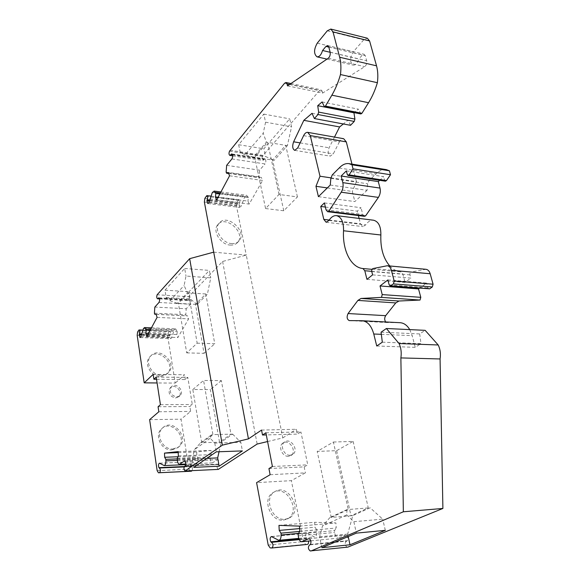 <?xml version="1.0" encoding="UTF-8"?>
<svg xmlns="http://www.w3.org/2000/svg" width="580" height="580" viewBox="0 0 580 580"><rect width="100%" height="100%" fill="white"/><g stroke="black" fill="none" stroke-linecap="round" stroke-linejoin="round"><path stroke-width="0.43" stroke-dasharray="2.9 2.17" d="M333.42 442.033L353.126 441.395L336.639 450.667L317.209 451.414L333.42 442.033L348.254 509.515L346.985 509.617L329.984 517.512L331.238 517.404L348.254 509.515L370.127 507.783L352.807 515.598L347.674 534.093L348.21 536.565M353.126 441.395L368.278 507.928L350.98 515.75L352.807 515.598M192.828 389.521L203.58 380.451L221.364 380.611L230.97 434.159L232.645 434.123L221.183 442.149L201.724 442.728L212.904 434.616L230.97 434.159L219.53 442.199L210.359 389.586L192.828 389.521L201.724 442.728L200.593 442.765L194.336 449.739L192.379 458.925L206.843 458.352M200.593 442.765L211.765 434.645L212.904 434.616L203.58 380.451M265.589 208.554L283.779 210.779L297.438 196.91L278.994 194.467L265.589 208.554L254.692 157.274L253.554 157.1L266.394 142.158L267.539 142.346L254.692 157.274L274.253 160.297L287.375 145.631L291.551 126.839L289.703 118.856L263.856 148.777L265.546 156.52L274.253 160.297M283.779 210.779L272.6 160.044L285.701 145.355L287.375 145.631M187.405 292.798L188.5 292.871L178.43 303.383L197.091 304.442L207.415 294.075L188.5 292.871L197.164 343.179L186.702 352.879L178.43 303.383L177.35 303.325L187.405 292.798L184.114 285.527L185.992 276.036L210.757 277.871L207.415 294.075M186.702 352.879L204.044 353.336L195.504 304.355L205.813 293.973L214.745 343.751L197.164 343.179M253.554 157.1L245.094 154.729L263.219 133.233L266.394 142.158M245.094 154.729L240.272 152.569L265.546 156.52M240.272 152.569L238.648 144.717L263.784 114.093L265.575 122.199L291.551 126.839M297.438 196.91L285.701 145.355L267.539 142.346L278.994 194.467M265.575 122.199L263.219 133.233M346.985 509.617L346.724 514.938L353.844 521.688L356.367 533.121M321.856 547.701L319.609 536.797L322.494 525.995L346.724 514.938M263.784 114.093L289.703 118.856M238.648 144.717L263.856 148.777M177.35 303.325L169.925 300.687L166.17 297.511L164.981 290.167L184.686 268.467L185.992 276.036M169.925 300.687L184.114 285.527M184.686 268.467L209.394 270.411L210.757 277.871M197.091 304.442L190.262 298.954L189.015 291.718L209.394 270.411M166.17 297.511L190.262 298.954M164.981 290.167L189.015 291.718M353.844 521.688L382.713 519.143L370.127 507.783M385.316 530.337L382.713 519.143M319.609 536.797L347.674 534.093M336.639 450.667L350.98 515.75L331.238 517.404L317.209 451.414M329.984 517.512L322.494 525.995M232.645 434.123L240.816 442.293L242.389 450.907M211.765 434.645L210.207 438.27L214.781 443.091L240.816 442.293M214.781 443.091L216.289 451.849M193.749 467.364L192.379 458.925M210.207 438.27L194.336 449.739M261.551 430.07L296.409 429.272L297.402 434.108L266.3 434.927M265.887 432.782L300.911 431.919L297.402 434.108M270.12 474.715L305.392 472.867L291.363 480.653L256.592 482.64M283.388 520.115L287.296 518.984C301.846 512.024 286.738 483.814 273.238 492.536C261.638 498.365 270.193 521.971 283.388 520.115M271.752 548.006L307.233 544.432L305.544 544.323L303.55 541.589L291.363 480.653M299.229 539.639L306.914 538.892L308.502 541.082M271.868 536.638L306.834 533.245C305.348 534.173 305.138 535.891 306.218 538.407L306.914 538.892M278.589 540.321L314.295 536.899L307.32 533.332M299.722 531.432L316.803 529.874L316.905 531.664C316.934 534.724 316.129 536.464 314.49 536.891L314.295 536.899M299.621 528.59L314.947 527.22L316.803 529.874M278.965 525.371L314.657 522.297L314.947 527.22M299.483 526.118L335.907 522.921L314.657 522.297M299.78 531.345L336.219 528.017L335.907 522.921M298.178 533.991L334.573 530.606L336.219 528.017M310.837 540.85L338.154 538.16C336.226 537.682 335.066 535.775 334.682 532.454L334.573 530.606M309.162 538.668L345.433 535.159L338.154 538.16M309.814 544.881L347.362 540.72C348.268 537.834 347.71 535.956 345.687 535.101L345.433 535.159M347.848 547.121L347 547.063C344.738 545.127 344.563 543.163 346.477 541.162L346.63 541.154M381.06 332.217L419.673 333.935L425.14 330.339M382.329 342.185L420.993 343.635L419.673 333.935M376.732 345.999L415.244 347.333L420.993 343.635M409.748 329.614L412.184 335.653L415.244 347.333M385.722 321.958L386.911 322.531L399.772 322.69L361.739 320.718M387.897 279.937L426.604 283.105L419.42 288.289M429.019 289.029L427.917 287.89L426.604 283.105M373.041 268.555L411.314 271.962L425.945 269.294M372.607 274.869L410.872 278.11L410.009 274.884C409.799 273.296 410.234 272.325 411.314 271.962M366.944 279.342L405.058 282.431L410.872 278.11M389.789 265.974C393.015 269.417 396.713 271.396 400.882 271.897L402.832 274.043L405.058 282.431M359.107 218.428L360.463 223.779L362.906 226.599L365.741 224.873C368.053 221.524 370.649 219.965 373.527 220.204M325.38 207.053L357.265 211.135L358.382 215.55M324.401 202.935L361.036 207.727L357.265 211.135M364.356 216.296L362.746 214.448L361.036 207.727M346.369 170.897L383.655 176.675L379.683 180.322M385.424 181.192L384.62 180.286L383.655 176.675M339.177 168.012L376.224 173.797C379.45 170.549 382.807 169.157 386.287 169.621M330.259 185.034L367.06 190.32L367.662 183.78L369.105 180.438L376.224 173.797M318.42 196.663L354.851 201.564L367.06 190.32M327.33 187.913L352.292 191.444L354.851 201.564M330.919 177.857L356.454 181.649L352.292 191.444M351.973 164.125L356.454 181.649M303.601 135.662L339.401 141.897C340.641 139.599 342.062 138.54 343.657 138.707M339.401 141.897L333.297 153.859L330.267 156.158C327.932 154.853 327.54 152.061 329.085 147.784L334.486 137.083M312.04 113.303L348.087 120.162L343.331 123.96M350.516 125.309L348.087 120.162M322.081 101.942L358.447 109.185L354.162 112.636M360.883 113.956L358.447 109.185M330.165 52.287L358.853 59.008C357.461 63.227 355.562 65.264 353.147 65.112C349.689 62.299 349.755 57.848 353.329 51.765L363.696 39.86L367.314 38.2M287.499 85.876L322.625 93.09L364.762 66.642C366.415 65.199 367.053 63.234 366.676 60.74L365.284 55.68L364.11 54.266L362.355 55.056L358.853 59.008M230.006 150.227L263.044 155.404L319.623 90.458L321.044 89.784L322.146 91.176L322.625 93.09M232.529 154.802L264.023 159.652L262.914 160.471C261.87 159.768 261.739 158.383 262.53 156.325L263.044 155.404M231.906 158.92L265.038 163.93C266.176 161.704 266.133 160.087 264.9 159.079L264.023 159.652M226.649 165.351L259.579 170.179L265.038 163.93M228.636 173.522L259.528 177.893L259.057 176.82L259.579 170.179M228.324 172.76L261.341 177.451L259.528 177.893M229.571 175.791L262.646 180.431L261.341 177.451M216.608 200.042L249.19 204.066L262.646 180.431M218.044 197.345L247.943 201.1L249.19 204.066M219.842 193.988L248.378 197.635L247.943 201.1M212.345 192.495L244.738 196.649L246.616 195.286L248.378 197.635M208.974 202.304L241.237 206.226L244.738 196.649M209.757 200.035L239.388 203.681L239.076 204.711L240.004 207.444L241.237 206.226M213.701 252.162L246.268 255.106L236.437 205.944L236.966 202.282L238.989 199.65C240.004 200.339 240.135 201.688 239.388 203.681M230.086 245.064C233.254 245.311 235.755 244.448 237.575 242.454C246.5 233.24 225.54 214.375 217.775 224.714C212.106 230.775 220.429 244.586 230.086 245.064M268.946 468.582L304.159 466.878L307.748 464.841L300.911 431.919M272.411 466.509L307.748 464.841M304.159 466.878L305.392 472.867M156.528 379.276L185.404 379.552L187.811 377.435L192.306 404.507L189.841 406.515L158.072 406.739M156.194 377.094L187.811 377.435M267.583 441.547L282.815 437.9L246.268 255.106L222.604 261.471L188.616 296.699L157.137 294.77M159.268 298.294L189.783 300.099L189.073 300.643C188.101 299.954 187.949 298.642 188.616 296.699M189.783 300.099L190.283 299.722C191.422 300.708 191.516 302.224 190.559 304.261L186.231 308.748L154.838 307.067M158.978 302.47L190.559 304.261M154.403 313.164L185.788 314.737L186.231 308.748M185.788 314.737L186.158 315.832L187.587 315.832L188.609 318.869L177.871 337.553L176.9 334.537L177.255 331.448L175.559 328.817L174.37 329.715L171.557 337.748L170.73 338.626L169.846 335.863L170.1 334.986L141.694 333.942M156.136 314.353L186.158 315.832M156.114 314.28L187.587 315.832M157.086 317.376L188.609 318.869M146.812 336.451L177.871 337.553M148.415 333.471L176.9 334.537M150.082 330.382L177.255 331.448M143.492 328.469L174.37 329.715M140.795 336.668L171.557 337.748M138.403 330.433L169.026 331.63L169.643 331.144C170.571 331.825 170.716 333.101 170.1 334.986M169.026 331.63L168.171 333.152L167.743 336.407L175.225 383.09L157.093 382.959M160.392 376.413L164.104 375.76L167.127 373.81C176.907 364.827 158.5 346.804 149.814 356.903C143.398 363.051 150.8 376.768 160.392 376.413M153.149 374.368L184.614 374.76L175.225 383.09M185.404 379.552L184.614 374.76M190.356 471.264L189.036 469.176L181.018 419.18L190.653 411.43L189.841 406.515M191.356 466.581L184.128 466.907L191.356 466.581C192.437 467.219 192.698 468.567 192.154 470.626M191.342 466.581L190.871 466.24C190.138 464.101 190.32 462.637 191.422 461.847L196.374 464.181L185.651 464.645M159.667 463.224L191.646 461.89M177.371 460.397L198.171 459.556C198.157 462.238 197.562 463.783 196.374 464.181M198.171 459.556L198.106 458.07L196.867 456.032L196.692 451.95L211.026 450.45L211.207 454.647L210.083 456.96L210.149 458.483C210.388 461.209 211.149 462.673 212.439 462.884L217.623 459.599C218.885 460.288 219.204 461.796 218.588 464.109L218.094 464.544L184.911 466.008M177.299 458.889L198.106 458.07M177.951 456.757L196.867 456.032M178.219 452.61L196.692 451.95M178.183 451.602L211.026 450.45M178.35 455.887L211.207 454.647M177.27 458.251L210.083 456.96M212.439 462.884L185.709 464.036L212.447 462.884M184.752 461.027L217.326 459.686M218.29 469.394C216.768 467.85 216.71 466.233 218.094 464.544M282.815 437.9L296.409 429.272M160.421 404.695L192.306 404.507M158.833 411.757L190.653 411.43M149.625 419.652L181.018 419.18M171.76 449.913L177.596 447.789C188.95 439.321 172.071 418.825 161.791 428.591C153.823 434.797 161.262 450.82 171.76 449.913M222.604 261.471L257.143 444.048M175.472 398.018L178.691 396.807C183.867 392.428 175 382.829 170.303 387.73C167.7 392.834 169.425 396.263 175.472 398.018M219.051 451.748L221.183 442.149M288.405 456.293C282.156 456.902 277.74 446.071 282.967 443.026C289.173 438.451 297.555 451.661 290.885 455.525L288.405 456.293M161.516 375.369L165.235 374.716L168.258 372.766C178.053 363.776 159.601 345.702 150.909 355.815C144.485 361.971 151.902 375.717 161.516 375.369M172.949 449.014L178.792 446.89C190.16 438.415 173.239 417.868 162.944 427.641C154.969 433.862 162.429 449.921 172.949 449.014M231.5 243.578C234.675 243.832 237.176 242.962 239.004 240.968C247.936 231.746 226.925 212.831 219.153 223.177C213.483 229.245 221.828 243.085 231.5 243.578M285.128 519.252L289.043 518.121C303.615 511.154 288.456 482.864 274.935 491.593C263.313 497.43 271.911 521.101 285.128 519.252M176.675 396.988L179.901 395.777C185.085 391.391 176.197 381.771 171.492 386.672C168.889 391.783 170.621 395.219 176.675 396.988M290.181 455.227C283.917 455.837 279.48 444.983 284.715 441.931C290.928 437.349 299.338 450.595 292.654 454.466L290.181 455.227M204.044 353.336L214.745 343.751M221.364 380.611L210.359 389.586M268.207 545.07L303.55 541.589M270.128 547.883L305.544 544.323M299.186 539.552L306.711 538.827M298.983 539.103L306.218 538.407M298.555 533.361L316.905 531.664M298.279 535.884L334.682 532.454M310.525 544.432L347.362 540.72M310.032 544.83L346.854 541.111M310.162 550.935L347 547.063M381.328 334.326L412.184 335.653M349.312 320.588L386.969 322.531M389.165 284.845L427.917 287.89M386.273 265.8L424.915 269.352M371.773 271.563L410.009 274.884M371.722 271.339L402.832 274.043M372.041 269.345L400.882 271.897M328.925 220.48L365.741 224.873M329.208 220.045L360.463 223.779M326.04 209.808L362.746 214.448M347.304 174.594L384.62 180.286M332.267 174.885L369.105 180.438M330.861 178.321L367.662 183.78M297.678 147.98L333.297 153.859M300.121 142.897L329.085 147.784M323.879 106.263L360.318 113.426M327.294 30.812L363.696 39.86M317.238 43.159L353.329 51.765M328.817 47.089L362.355 55.056M328.795 47.002L365.284 55.68M330.136 52.178L366.676 60.74M328.273 58.246L364.762 66.642M289.594 84.455L322.146 91.176M284.599 83.215L319.623 90.458M229.513 151.177L262.53 156.325M232.428 154.548L264.175 159.442M232.043 154.07L264.611 159.094M226.135 172.137L259.057 176.82M220.356 193.024L247.928 196.562M209.394 201.079L239.076 204.711M209.663 200.303L239.279 203.942M205.907 196.352L238.032 200.375M204.885 198.309L236.966 202.282M204.37 202.05L236.437 205.944M159.152 298.12L189.899 299.94M158.76 297.852L190.24 299.722M150.655 329.31L176.9 330.361M141.397 334.834L169.846 335.863M141.621 334.16L170.005 335.204M137.59 331.985L168.171 333.152M137.17 335.305L167.743 336.407M157.158 470.655L189.036 469.176M184.143 466.857L191.204 466.545M184.28 466.537L190.871 466.24M177.328 459.802L210.149 458.483M185.375 465.566L218.588 464.109M185.049 465.943L218.247 464.478M271.396 536.543L306.834 533.245M298.736 538.399L314.49 536.891M308.915 538.66L345.687 535.101M309.923 544.852L346.477 541.162M349.247 320.588L386.911 322.531M326.17 222.27L362.906 226.599M294.749 150.358L330.267 156.158M326.989 59.117L353.147 65.112M327.671 45.573L364.11 54.266M290.942 83.542L321.044 89.784M232.71 155.846L262.914 160.471M231.782 153.961L264.9 159.079M220.922 191.965L246.616 195.286M207.785 203.551L240.004 207.444M211.091 196.142L238.989 199.65M159.5 298.903L189.073 300.643M158.724 297.844L190.283 299.722M151.452 327.83L175.559 328.817M140.005 337.56L170.73 338.626M142.956 330.1L169.643 331.144M159.457 463.181L191.422 461.847M184.469 460.955L217.623 459.599M150.909 355.815L149.814 356.903M168.258 372.766L167.127 373.81M162.944 427.641L161.791 428.591M178.792 446.89L177.596 447.789M219.153 223.177L217.775 224.714M239.004 240.968L237.575 242.454M274.935 491.593L273.238 492.536M289.043 518.121L287.296 518.984M171.492 386.672L170.303 387.73M179.901 395.777L178.691 396.807M284.715 441.931L282.967 443.026M292.654 454.466L290.885 455.525"/><path stroke-width="0.87" d="M356.367 533.121L321.856 547.701L350.001 544.779L385.316 530.337L356.367 533.121M325.452 106.097L361.942 113.281L360.883 113.956L324.43 106.8L325.452 106.097L331.869 95.178C335.421 89.117 338.292 82.237 340.467 74.552C341.243 68.121 340.982 62.357 339.677 57.261L333.007 31.864L330.796 29.065L327.294 30.812L317.238 43.159C313.765 49.445 313.7 54.005 317.035 56.84C319.37 56.963 321.211 54.853 322.567 50.503L325.96 46.407L327.671 45.573L328.795 47.002L330.136 52.178C330.491 54.723 329.875 56.746 328.273 58.246L287.499 85.876L287.035 83.926L285.976 82.512L284.599 83.215L229.513 151.177C228.745 153.287 228.868 154.701 229.868 155.411L231.782 153.961C232.964 154.983 233 156.629 231.906 158.92L226.649 165.351L226.135 172.137L226.584 173.231L228.324 172.76L229.571 175.791L216.608 200.042L215.419 197.019L215.84 193.481L214.15 191.095L212.345 192.495L208.974 202.304L207.785 203.551L206.9 200.774L207.205 199.723C207.923 197.679 207.799 196.301 206.835 195.612L204.885 198.309L204.37 202.05L213.701 252.162L189.66 258.673L222.336 445.157L248.443 438.872L261.551 430.07L262.501 435.022L265.887 432.782L272.411 466.509L268.946 468.582L270.12 474.715L256.592 482.64L268.207 545.07L270.128 547.883L271.752 548.006L307.233 544.432M213.701 252.162L248.443 438.872M348.21 536.565L350.001 544.779M219.11 466.211L193.749 467.364L216.289 451.849L242.389 450.907L219.11 466.211L217.674 457.917L219.051 451.748M206.843 458.352L217.674 457.917M222.336 445.157L185.093 470.96C183.635 469.401 183.577 467.748 184.911 466.008L185.375 465.566C185.977 463.202 185.673 461.673 184.469 460.955L179.51 464.304C178.278 464.08 177.553 462.579 177.328 459.802L177.27 458.251L178.35 455.887L178.183 451.602L164.502 453.103L164.655 457.265L165.837 459.346L165.894 460.861C165.88 463.601 165.3 465.174 164.169 465.573L159.457 463.181C158.398 463.986 158.217 465.479 158.92 467.661L159.377 468.009C160.682 469.503 160.732 471.069 159.529 472.707L158.427 472.787L157.158 470.655L149.625 419.652L158.833 411.757L158.072 406.739L160.421 404.695L156.194 377.094L153.896 379.248L153.149 374.368L144.195 382.858L137.17 335.305L137.59 331.985L138.99 329.94C139.867 330.629 140.012 331.934 139.41 333.855L139.171 334.747L140.005 337.56L140.795 336.668L143.492 328.469L144.63 327.548L146.232 330.23L145.892 333.377L146.812 336.451L157.086 317.376L156.114 314.28L154.751 314.28L154.403 313.164L154.838 307.067L158.978 302.47C159.891 300.389 159.804 298.845 158.724 297.844L157.564 298.787C156.643 298.091 156.499 296.757 157.137 294.77L189.66 258.673M310.981 551L403.354 511.777L400.874 357.918L440.075 358.962L442.895 508.457L347.848 547.121L310.162 550.935C307.98 548.941 307.813 546.918 309.669 544.881L310.525 544.432C311.409 541.481 310.873 539.552 308.915 538.66L309.162 538.668M324.43 106.8L322.081 101.942L317.724 105.691L318.637 112.1L317.978 114.535L314.375 118.552L312.04 113.303L303.833 120.335L293.625 141.796C292.117 146.189 292.494 149.038 294.749 150.358L297.678 147.98L303.601 135.662C304.805 133.299 306.175 132.196 307.719 132.349L310.257 135.582L320.008 176.233L315.962 186.311L318.42 196.663L330.259 185.034L330.861 178.321L332.267 174.885L339.177 168.012C342.309 164.647 345.564 163.19 348.935 163.64L351.973 164.8L353.017 168.852L349.095 174.885L348.072 175.515L347.304 174.594L346.369 170.897L341.163 175.994L342.824 182.642C343.505 186.057 342.976 189.239 341.236 192.205L328.773 211.294L327.591 211.7L326.04 209.808L324.401 202.935L320.74 206.458L323.814 219.399L326.17 222.27L328.925 220.48C331.165 217.029 333.681 215.419 336.473 215.637C341.337 216.963 343.693 222.002 343.541 230.76C342.33 250.118 350.835 267.438 362.913 268.54L364.798 270.737L366.944 279.342L372.607 274.869L371.773 271.563C371.57 269.939 371.998 268.931 373.041 268.555L387.28 265.742C389.224 266.024 390.594 267.539 391.391 270.294L394.197 281.039L393.428 283.895L390.231 286.02L389.165 284.845L387.897 279.937L380.023 285.962L382.213 294.589L381.473 297.388L361.036 298.454L357.889 300.418L348.065 313.548C346.528 316.985 346.927 319.333 349.247 320.588L362.087 320.733C367.568 321.356 371.461 325.779 373.766 334.007L376.732 345.999L382.329 342.185L381.06 332.217L386.382 328.505L399.062 343.534C401.055 347.833 401.657 352.625 400.874 357.918M308.669 538.718L301.622 541.756C299.758 541.256 298.649 539.298 298.279 535.884L298.178 533.991L299.78 531.345L299.483 526.118L278.965 525.371L279.234 530.417L281.017 533.143L281.119 534.977C281.14 538.11 280.357 539.893 278.77 540.313L271.396 536.543C269.961 537.479 269.758 539.24 270.795 541.822L271.462 542.329C273.39 544.185 273.528 546.077 271.882 547.999M266.3 434.927L262.501 435.022M308.502 541.082C308.734 542.974 308.357 544.091 307.364 544.432M271.462 542.329L299.229 539.639M281.017 533.143L299.722 531.432M279.234 530.417L299.621 528.59M301.622 541.756L310.837 540.85M403.354 511.777L442.895 508.457M399.062 343.534L438.19 344.977C440.242 349.16 440.873 353.822 440.075 358.962M386.382 328.505L425.14 330.339L438.19 344.977M399.772 322.69L400.127 322.705C403.941 322.988 407.153 325.286 409.748 329.614M381.473 297.388L420.036 300.056L399.004 301.013L395.77 302.912L385.671 315.665C384.344 317.912 384.366 320.015 385.722 321.958M380.023 285.962L418.521 288.934L420.797 297.337L420.036 300.056M419.42 288.289L418.521 288.934M387.28 265.742L425.945 269.294C427.946 269.584 429.36 271.063 430.179 273.745L433.079 284.207L432.296 286.984L429.708 288.818L390.231 286.02M343.541 230.76L380.857 234.994C380.349 248.175 383.329 258.499 389.789 265.974M336.473 215.637L373.527 220.204C378.551 221.524 380.995 226.454 380.857 234.994M358.382 215.55L359.107 218.428M320.74 206.458L325.38 207.053M328.773 211.294L365.574 215.912L364.356 216.296L327.591 211.7M341.163 175.994L378.298 181.598L380.016 188.087C380.734 191.422 380.19 194.525 378.399 197.396L365.574 215.912M379.683 180.322L378.298 181.598M353.017 168.852L390.5 174.739L386.476 180.583L385.424 181.192L348.072 175.515M351.973 164.8L389.426 170.781L390.5 174.739M348.935 163.64L386.287 169.621L389.426 170.781M315.962 186.311L327.33 187.913M320.008 176.233L330.919 177.857M307.719 132.349L343.657 138.707L346.289 141.89L351.973 164.125M303.833 120.335L339.612 126.94L334.486 137.083M343.331 123.96L339.612 126.94M314.375 118.552L350.516 125.309L354.235 121.43L354.909 119.059L353.959 112.796L317.724 105.691M361.942 113.281L368.546 102.711C372.208 96.831 375.151 90.161 377.384 82.701L340.467 74.552M330.796 29.065L367.314 38.2L369.598 40.97L376.536 65.823C377.892 70.811 378.174 76.437 377.384 82.701M322.567 50.503L330.165 52.287M230.942 154.555L232.529 154.802M226.584 173.231L228.636 173.522M215.419 197.019L218.044 197.345M215.84 193.481L219.842 193.988M207.205 199.723L209.757 200.035M153.896 379.248L156.528 379.276M158.238 298.229L159.268 298.294M154.751 314.28L156.136 314.353M145.892 333.377L148.415 333.471M146.232 330.23L150.082 330.382M139.41 333.855L141.694 333.942M157.093 382.959L144.195 382.858M158.434 472.787L190.356 471.264M158.427 472.787L190.37 471.264L192.154 470.626M159.391 468.009L184.128 466.907L159.377 468.009M164.169 465.573L185.651 464.645M165.837 459.346L177.299 458.889M164.655 457.265L177.951 456.757M164.502 453.103L178.219 452.61M179.51 464.304L185.709 464.036L179.51 464.304M184.186 461.049L184.752 461.027M218.298 469.394L185.093 470.96L218.312 469.394L257.143 444.048L267.583 441.547M271.266 542.257L299.186 539.552M270.795 541.822L298.983 539.103M281.119 534.977L298.555 533.361M373.766 334.007L381.328 334.326M348.065 313.548L385.671 315.665M357.889 300.418L395.77 302.912M361.036 298.454L399.004 301.013M382.213 294.589L420.797 297.337M390.905 285.795L429.708 288.818M393.428 283.895L432.296 286.984M394.197 281.039L433.079 284.207M391.391 270.294L430.179 273.745M364.798 270.737L371.722 271.339M362.913 268.54L372.041 269.345M323.814 219.399L329.208 220.045M341.236 192.205L378.399 197.396M342.824 182.642L380.016 188.087M349.095 174.885L386.476 180.583M310.257 135.582L346.289 141.89M293.625 141.796L300.121 142.897M317.978 114.535L354.235 121.43M318.637 112.1L354.909 119.059M331.869 95.178L368.546 102.711M339.677 57.261L376.536 65.823M333.007 31.864L369.598 40.97M325.96 46.407L328.817 47.089M287.035 83.926L289.594 84.455M231.087 154.338L232.428 154.548M231.5 153.983L232.043 154.07M215.405 192.386L220.356 193.024M206.9 200.774L209.394 201.079M207.096 199.984L209.663 200.303M158.354 298.069L159.152 298.12M145.899 329.121L150.655 329.31M139.171 334.747L141.397 334.834M139.323 334.073L141.621 334.16M159.529 472.707L191.53 471.185M159.232 467.973L184.143 466.857M158.92 467.661L184.28 466.537M165.894 460.861L177.371 460.397M278.77 540.313L298.736 538.399M362.087 320.733L400.127 322.705M317.035 56.84L326.989 59.117M285.976 82.512L290.942 83.542M229.868 155.411L232.71 155.846M214.15 191.095L220.922 191.965M206.835 195.612L211.091 196.142M157.564 298.787L159.5 298.903M144.63 327.548L151.452 327.83M138.99 329.94L142.956 330.1"/></g></svg>
